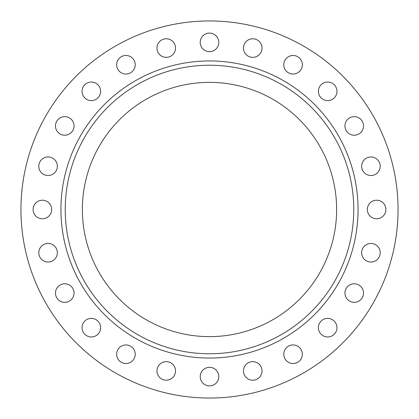 <?xml version="1.0" encoding="UTF-8"?>
<svg xmlns="http://www.w3.org/2000/svg" width="419" height="419" viewBox="0 0 419 419"><rect width="100%" height="100%" fill="white"/><g stroke="black" fill="none" stroke-linecap="round" stroke-linejoin="round"><path stroke-width="0.63" d="M38.784 166.243A9.286 9.286 0 0 1 48.07 156.963A9.286 9.286 0 0 1 57.356 166.243A9.286 9.286 0 0 1 48.07 175.53A9.286 9.286 0 0 1 38.784 166.243M55.481 125.936A9.286 9.286 0 0 1 64.767 116.655A9.286 9.286 0 0 1 74.053 125.936A9.286 9.286 0 0 1 64.767 135.222A9.286 9.286 0 0 1 55.481 125.936M82.04 91.326A9.286 9.286 0 0 1 91.326 82.04A9.286 9.286 0 0 1 100.612 91.326A9.286 9.286 0 0 1 91.326 100.612A9.286 9.286 0 0 1 82.04 91.326M116.655 64.767A9.286 9.286 0 0 1 125.936 55.481A9.286 9.286 0 0 1 135.222 64.767A9.286 9.286 0 0 1 125.936 74.053A9.286 9.286 0 0 1 116.655 64.767M156.963 48.07A9.286 9.286 0 0 1 166.243 38.784A9.286 9.286 0 0 1 175.53 48.07A9.286 9.286 0 0 1 166.243 57.356A9.286 9.286 0 0 1 156.963 48.07M200.214 42.377A9.286 9.286 0 0 1 209.5 33.091A9.286 9.286 0 0 1 218.786 42.377A9.286 9.286 0 0 1 209.5 51.663A9.286 9.286 0 0 1 200.214 42.377M243.47 48.07A9.286 9.286 0 0 1 252.757 38.784A9.286 9.286 0 0 1 262.037 48.07A9.286 9.286 0 0 1 252.757 57.356A9.286 9.286 0 0 1 243.47 48.07M283.778 64.767A9.286 9.286 0 0 1 293.064 55.481A9.286 9.286 0 0 1 302.345 64.767A9.286 9.286 0 0 1 293.064 74.053A9.286 9.286 0 0 1 283.778 64.767M318.388 91.326A9.286 9.286 0 0 1 327.674 82.04A9.286 9.286 0 0 1 336.96 91.326A9.286 9.286 0 0 1 327.674 100.612A9.286 9.286 0 0 1 318.388 91.326M344.947 125.936A9.286 9.286 0 0 1 354.233 116.655A9.286 9.286 0 0 1 363.519 125.936A9.286 9.286 0 0 1 354.233 135.222A9.286 9.286 0 0 1 344.947 125.936M361.644 166.243A9.286 9.286 0 0 1 370.93 156.963A9.286 9.286 0 0 1 380.216 166.243A9.286 9.286 0 0 1 370.93 175.53A9.286 9.286 0 0 1 361.644 166.243M367.337 209.5A9.286 9.286 0 0 1 376.623 200.214A9.286 9.286 0 0 1 385.909 209.5A9.286 9.286 0 0 1 376.623 218.786A9.286 9.286 0 0 1 367.337 209.5M361.644 252.757A9.286 9.286 0 0 1 370.93 243.47A9.286 9.286 0 0 1 380.216 252.757A9.286 9.286 0 0 1 370.93 262.037A9.286 9.286 0 0 1 361.644 252.757M344.947 293.064A9.286 9.286 0 0 1 354.233 283.778A9.286 9.286 0 0 1 363.519 293.064A9.286 9.286 0 0 1 354.233 302.345A9.286 9.286 0 0 1 344.947 293.064M318.388 327.674A9.286 9.286 0 0 1 327.674 318.388A9.286 9.286 0 0 1 336.96 327.674A9.286 9.286 0 0 1 327.674 336.96A9.286 9.286 0 0 1 318.388 327.674M283.778 354.233A9.286 9.286 0 0 1 293.064 344.947A9.286 9.286 0 0 1 302.345 354.233A9.286 9.286 0 0 1 293.064 363.519A9.286 9.286 0 0 1 283.778 354.233M33.091 209.5A9.286 9.286 0 0 1 42.377 200.214A9.286 9.286 0 0 1 51.663 209.5A9.286 9.286 0 0 1 42.377 218.786A9.286 9.286 0 0 1 33.091 209.5M38.784 252.757A9.286 9.286 0 0 1 48.07 243.47A9.286 9.286 0 0 1 57.356 252.757A9.286 9.286 0 0 1 48.07 262.037A9.286 9.286 0 0 1 38.784 252.757M55.481 293.064A9.286 9.286 0 0 1 64.767 283.778A9.286 9.286 0 0 1 74.053 293.064A9.286 9.286 0 0 1 64.767 302.345A9.286 9.286 0 0 1 55.481 293.064M82.04 327.674A9.286 9.286 0 0 1 91.326 318.388A9.286 9.286 0 0 1 100.612 327.674A9.286 9.286 0 0 1 91.326 336.96A9.286 9.286 0 0 1 82.04 327.674M116.655 354.233A9.286 9.286 0 0 1 125.936 344.947A9.286 9.286 0 0 1 135.222 354.233A9.286 9.286 0 0 1 125.936 363.519A9.286 9.286 0 0 1 116.655 354.233M156.963 370.93A9.286 9.286 0 0 1 166.243 361.644A9.286 9.286 0 0 1 175.53 370.93A9.286 9.286 0 0 1 166.243 380.216A9.286 9.286 0 0 1 156.963 370.93M243.47 370.93A9.286 9.286 0 0 1 252.757 361.644A9.286 9.286 0 0 1 262.037 370.93A9.286 9.286 0 0 1 252.757 380.216A9.286 9.286 0 0 1 243.47 370.93M200.214 376.623A9.286 9.286 0 0 1 209.5 367.337A9.286 9.286 0 0 1 218.786 376.623A9.286 9.286 0 0 1 209.5 385.909A9.286 9.286 0 0 1 200.214 376.623M353.767 209.5A144.267 144.267 0 0 1 209.5 353.767A144.267 144.267 0 0 1 65.233 209.5A144.267 144.267 0 0 1 209.5 65.233A144.267 144.267 0 0 1 353.767 209.5M398.05 209.5A188.55 188.55 0 0 1 209.5 398.05A188.55 188.55 0 0 1 20.95 209.5A188.55 188.55 0 0 1 209.5 20.95A188.55 188.55 0 0 1 398.05 209.5M82.37 209.5A127.13 127.13 0 0 1 209.5 82.37A127.13 127.13 0 0 1 336.63 209.5A127.13 127.13 0 0 1 209.5 336.63A127.13 127.13 0 0 1 82.37 209.5M60.944 209.5A148.556 148.556 0 0 1 209.5 60.944A148.556 148.556 0 0 1 358.056 209.5A148.556 148.556 0 0 1 209.5 358.056A148.556 148.556 0 0 1 60.944 209.5"/></g></svg>
